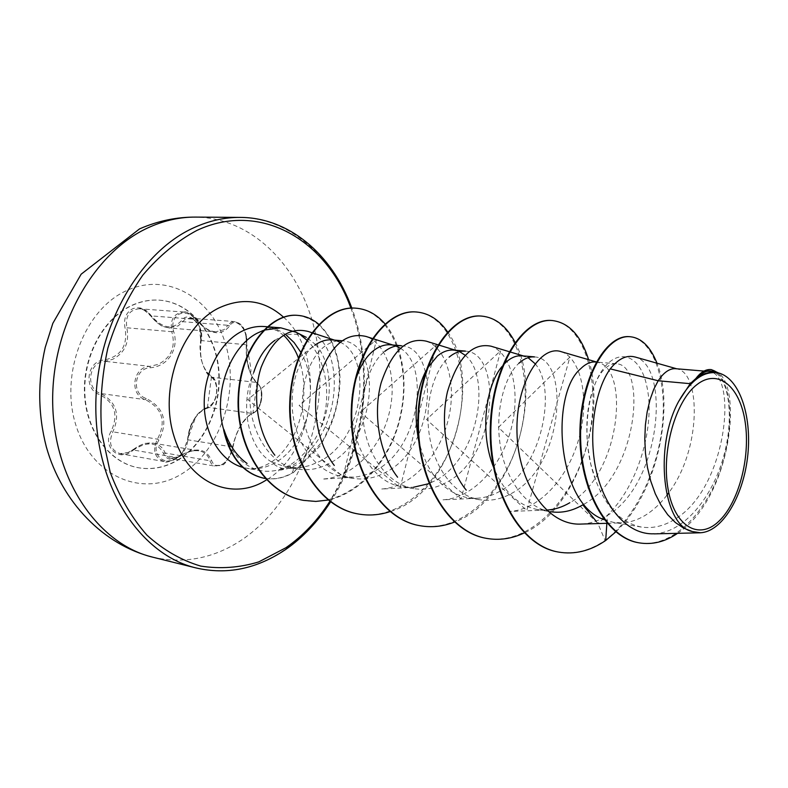 <?xml version="1.0" encoding="UTF-8"?>
<svg xmlns="http://www.w3.org/2000/svg" width="788" height="788" viewBox="0 0 788 788"><rect width="100%" height="100%" fill="white"/><g stroke="black" fill="none" stroke-linecap="round" stroke-linejoin="round"><path stroke-width="0.59" stroke-dasharray="3.94 2.96" d="M177.743 460.231C205.609 443.723 222.62 404.786 218.729 368.459C214.966 332.122 190.263 302.267 159.462 300.169C149.828 299.548 140.333 301.479 130.966 305.961C103.001 319.307 82.888 357.151 84.897 394.571C86.759 432.041 110.084 462.664 138.333 467.737C152.005 470.091 165.135 467.589 177.743 460.231M177.369 460.172C205.235 443.664 222.246 404.736 218.355 368.42C214.592 332.093 189.888 302.237 159.087 300.139C149.454 299.529 139.959 301.459 130.591 305.941C102.627 319.278 82.513 357.102 84.523 394.522C86.394 431.972 109.709 462.595 137.969 467.668C151.631 470.022 164.771 467.52 177.369 460.172M132.827 450.431C147.129 440.876 157.334 441.851 163.441 453.366C166.307 459.424 170.976 460.862 177.448 457.661C183.634 453.376 187.12 447.2 187.918 439.133C190.263 422.939 196.517 412.685 206.683 408.361C217.212 406.756 220.729 380.437 211.026 375.965C202.388 368.951 199.069 357.378 201.048 341.253C205.205 325.946 189.09 309.103 181.22 320.903C172.296 330.28 162.21 328.429 150.941 315.377C145.553 308.413 139.358 306.246 132.354 308.886C125.794 312.826 123.371 319.258 125.065 328.202C127.814 345.843 120.909 356.432 104.361 359.978C86.847 360.54 82.996 389.43 99.721 394.65C114.772 402.53 118.633 414.636 111.295 430.967C101.534 446.894 119.579 462.743 132.827 450.431L132.65 449.859L128.828 452.401L120.101 453.661C110.586 450.155 108.183 442.886 112.871 431.824C120.436 414.616 116.368 401.841 100.667 393.507C85.035 388.622 88.601 361.84 104.981 361.308L112.753 359.289C124.918 352.807 129.606 342.297 126.819 327.778C125.193 316.106 129.331 309.773 139.23 308.788L139.289 308.788C143.849 309.28 147.691 311.644 150.833 315.87C156.063 322.991 162.111 327.01 168.996 327.916L178.246 325.877L184.934 319.504L189.8 318.125C198.428 321.002 202.221 328.488 201.176 340.583C199 357.575 202.506 369.789 211.706 377.225C219.123 380.762 218.404 400.826 210.366 405.968L207.668 407.307C196.852 411.878 190.253 422.703 187.859 439.793C187.032 447.249 183.732 452.972 177.98 456.941L170.031 458.133L167.105 456.232L165.145 453.011C162.919 447.574 158.989 444.294 153.345 443.171L153.276 443.161C146.538 442.285 139.732 444.531 132.857 449.909L177.418 457.71C185.022 452.282 192.262 450.007 199.147 450.854C193.681 449.682 186.51 451.997 177.615 457.789L177.428 457.267C165.106 467.944 149.582 453.858 158.969 440.128C168.327 421.6 164.071 407.721 146.194 398.472C130.946 393.833 134.403 368.124 150.301 367.74C168.149 366.617 179.526 348.335 173.547 331.177C171.636 323.346 173.498 317.663 179.122 314.116C185.219 311.782 190.794 313.663 195.848 319.761C209.716 334.634 220.965 336.712 229.574 326.005C235.228 315.555 249.116 330.527 246.516 343.962C245.669 362.588 249.323 375.856 257.489 383.756C264.699 387.46 261.547 410.903 253.657 412.39C243.689 417.709 236.676 429.509 232.608 447.791C231.436 454.735 228.156 460.143 222.768 463.994C217.202 466.831 213.459 465.659 211.558 460.478C206.042 447.712 194.666 446.638 177.428 457.267M229.574 326.005L227.939 325.296L224.048 329.679L215.557 331.876L169.243 327.956M173.547 331.177L171.804 331.718C175.882 346.661 171.351 357.545 158.221 364.351L149.74 366.39C132.709 366.804 128.966 394.66 145.297 399.654C162.535 408.401 166.573 421.56 157.423 439.152C152.232 450.48 154.507 457.956 164.239 461.581L173.193 460.271L177.615 457.789C169.548 461.837 165.106 463.098 164.308 461.591M153.345 443.171L199.187 450.864C204.772 452.026 208.308 455.316 209.795 460.744L211.548 464.014L214.326 465.944L222.147 464.644C227.978 460.488 231.465 454.607 232.598 447.003C236.597 429.667 243.246 418.487 252.554 413.454L255.076 412.035C262.65 406.706 263.556 385.913 256.701 382.456L257.489 383.756M280.301 470.141L293.087 465.028L297.332 462.27L304.877 455.917L311.812 448.145L300.13 462.97L290.181 468.062L287.325 468.535C281.572 469.018 276.43 466.88 271.899 462.142C248.309 449.052 238.902 404.717 253.756 372.36C240.301 411.661 262.739 464.9 298.012 469.126L286.763 467.225L271.899 462.142M223.684 430.317C230.766 453.563 243.325 467.038 261.36 470.761C271.003 472.298 280.459 470.406 289.748 465.078L291.363 464.102C302.976 456.508 312.432 445.289 319.741 430.445C332.644 399.674 327.187 359.367 306.808 340.101M695.794 378.634C700.079 373.542 704.334 371.168 708.53 371.522C738.031 371.729 728.122 488.57 674.203 519.637C663.388 526.256 652.425 528.709 641.294 527.014C621.476 522.976 606.405 507.718 596.083 481.241L590.833 464.349L587.74 446.638C585.632 425.362 587.188 406.825 592.399 391.006C595.324 382.2 598.841 375.423 602.958 370.675C607.4 365.74 611.872 363.455 616.354 363.81C647.184 364.302 638.191 475.903 582.825 504.832M666.924 495.219C660.531 503.542 653.469 510.141 645.736 515.027C637.945 519.873 629.957 522.493 621.771 522.877L613.34 522.345L604.288 519.725M561.243 351.704C580.057 357.506 589.779 396.275 579.673 435.636C569.754 475.371 540.854 509.866 509.363 511.461L546.567 510.072L537.416 509.531L550.428 511.727C526.345 507.836 505.827 480.247 500.39 446.116C494.687 411.819 504.35 376.546 518.878 363.268M537.416 509.531C517.923 505.532 503.236 491.259 493.347 466.723M502.123 366.381L503.365 364.913M534.412 356.954C569.783 357.535 564.71 465.521 511.747 493.318C501.237 499.237 490.471 501.365 479.439 499.69C455.356 495.879 434.858 469.323 429.529 436.325C424.013 403.426 434.08 369.808 449.14 357.122M535.072 363.672C557.283 388.346 542.459 468.771 499.71 491.367C492.461 495.494 484.975 497.789 477.272 498.262L467.422 497.721C443.102 492.067 426.869 473.105 418.704 440.827M425.924 370.912L427.47 368.134M465.344 351.162C502.32 352.029 498.617 456.252 445.959 482.66C435.528 488.324 424.811 490.313 413.808 488.629C389.607 484.689 369.296 459 364.174 427.372C358.855 395.714 369.109 363.692 384.672 351.438M465.166 355.27C491.564 375.777 479.222 458.429 434.799 480.847L428.948 483.635M426.219 341.165C446.116 347.557 457.158 383.293 448.342 419.305C439.812 455.503 412.016 487.122 381.402 489.043L413.198 487.329L402.678 486.787C364.982 482.581 341.549 422.092 355.546 380.19M401.407 345.774C439.615 347.006 437.261 447.328 384.889 472.761C374.487 478.198 363.839 480.069 352.955 478.365C329.02 474.484 308.699 449.613 303.735 419.285C298.524 388.779 308.926 357.87 324.902 346.168C330.556 342.12 336.269 340.337 342.051 340.81C381.264 341.953 379.58 438.827 328.882 463.679C318.904 468.959 308.62 470.781 298.012 469.126M400.334 348.266C430.1 365.208 420.162 448.983 374.517 471.076L367.277 474.287L358.333 476.641L353.792 477.183L342.622 476.661C318.657 472.761 298.445 448.096 293.422 417.827C288.29 387.588 298.741 356.747 314.747 345.272M675.68 368.705L678.015 369.158C700.591 374.477 701.547 449.239 668.785 492.717M595.531 361.988L598.447 362.569C629.71 369.818 620.609 474.987 569.813 502.724M521.764 355.812L528.068 357.693M453.652 350.099L459.532 351.615M390.572 344.819L396.029 346.06M331.975 339.904L337.087 340.968M340.081 342.209C372.606 356.048 364.942 440.275 318.382 461.985L310.048 465.442L302.897 467.195L298.544 467.737L286.763 467.225M654.109 533.781C683.767 532.875 712.263 497.632 723.512 456.873C735.046 416.202 728.299 376.024 712.805 371.463M596.043 521.085L597.806 523.262C636.527 495.622 655.675 427.894 647.106 387.568C639.137 346.099 607.085 345.971 592.98 389.833C587.533 407.012 585.809 426.062 587.818 446.973C589.158 459.266 591.916 470.692 596.083 481.241M274.904 340.317C285.62 333.265 296.071 332.3 306.266 337.402L315.476 344.445L247.727 399.575L343.085 476.464L376.536 339.589L299.125 405.446L400.127 487.851L436.365 344.986L360.323 412.183L461.069 498.774L500.656 350.798L426.544 419.472L526.768 510.545L569.911 357.062L498.41 427.382L597.806 523.262L605.076 540.371C637.847 515.854 659.645 464.959 662.875 419.659C666.175 374.32 650.977 338.594 629.77 336.693M639.038 542.824C675.08 548.763 710.441 507.403 723.315 460.763C736.662 413.995 727.491 370.793 710.668 369.572M558.101 551.994C574.196 554.673 589.857 550.792 605.076 540.371L605.706 540.479M615.822 531.861C658.965 491.072 674.282 405.337 656.995 363.209M677.572 533.328C729.915 499.05 742.986 390.71 718.617 373M606.878 522.966L607.39 515.49C661.723 483.507 670.509 365.238 634.931 356.994M311.812 448.145C344.11 410.922 340.485 340.84 308.147 331.462M323.769 478.976C354.324 476.839 381.451 446.757 389.459 412.075C397.694 377.413 386.455 343.371 366.105 336.486M477.272 498.262L442.925 499.838C474.002 498.105 502.449 464.93 511.55 427.254C520.957 389.341 510.624 352.531 491.072 346.218M581.347 524.059C590.222 523.646 598.9 520.789 607.39 515.49M301.085 335.324L296.012 332.231M264.118 330.113L263.359 330.389M315.476 344.445C332.093 362.135 333.964 400.235 319.741 430.445M551.817 320.499C583.819 323.031 602.229 381.165 588.291 439.418C575.013 497.809 530.462 546.409 485.999 538.273M481.281 316.067C514.475 318.598 534.294 374.753 521.045 430.947C508.477 487.27 463.945 533.831 419.383 525.606M416.025 311.959C450.145 314.471 471.145 368.754 458.537 423.038C446.629 477.449 402.225 522.119 357.703 513.865M355.506 308.157C389.991 310.639 411.957 362.204 400.59 414.261C390.129 467.028 345.745 508.368 303.291 500.321M297.352 315.348C318.214 318.638 331.718 333.964 337.865 361.328C340.524 375.994 339.795 391.912 335.658 409.08C333.226 418.379 328.783 429.263 322.302 441.713L293.392 472.583L293.087 465.028M588.606 359.692C606.573 414.724 577.318 509.235 524.286 532.905M515.076 342.386C543.277 393.202 514.131 500.508 454.518 522.06M447.623 331.945C482.768 378.88 453.908 492.796 390.05 511.619M385.007 323.898C403.564 345.666 409.425 386.534 398.551 424.299C387.863 462.398 359.614 493.337 328.192 500.035M318.805 324.311C331.876 336.338 338.919 353.881 339.953 376.92C340.337 388.908 338.239 402.441 333.649 417.541C330.94 425.678 326.459 435.124 320.204 445.86L293.392 472.583C284.281 477.912 274.904 479.882 265.261 478.493M264.216 478.316C274.066 479.892 283.641 477.952 292.959 472.505L289.748 465.078M206.683 408.361L207.668 407.307L252.554 413.454L253.657 412.39M187.918 439.133L187.859 439.793L232.598 447.003L232.608 447.791M163.441 453.366L165.145 453.011L209.795 460.744L211.558 460.478M158.969 440.128L157.423 439.152L112.871 431.824L111.295 430.967M146.194 398.472L145.297 399.654L100.667 393.507L99.721 394.65M150.301 367.74L149.74 366.39L104.981 361.308L104.361 359.978M195.848 319.761L195.946 319.367C192.656 315.033 188.677 312.6 184.028 312.058L183.959 312.048C173.823 313.082 169.775 319.632 171.804 331.718L126.819 327.778L125.065 328.202M215.528 331.866C208.495 330.97 201.974 326.803 195.946 319.367L150.616 315.86L150.941 315.377M211.026 375.965L211.706 377.225L256.701 382.456C249.097 375.009 245.629 362.431 246.299 344.73L246.516 343.962M201.048 341.253L201.176 340.583L246.299 344.73C246.949 332.27 243.059 324.558 234.617 321.583L230.894 322.4L227.939 325.296L182.777 321.691L181.22 320.903M126.07 290.851C83.971 309.92 59.13 375.935 76.387 426.702C93.023 477.774 143.652 497.592 181.604 473.962C219.852 451.022 239.463 393.123 226.126 346.129C213.341 298.908 167.913 270.993 126.07 290.851M152.852 557.205C184.106 564.139 213.647 558.436 241.483 540.095C296.377 503.276 327.345 423.836 318.441 351.212C309.753 278.686 259.833 218.089 195.729 217.094M240.113 217.409C304.316 218.443 353.832 280.755 362.204 355.221C370.774 429.805 339.648 511.481 284.685 549.709C256.819 568.759 227.23 574.826 195.936 567.912M283.956 335.678L277.425 330.763L264.482 326.547C272.362 327.227 279.592 330.054 286.192 335.038M300.681 352.059C320.677 385.637 308.423 442.984 276.864 461.689C267.142 467.727 257.055 469.914 246.624 468.239L242.773 467.373M283.513 317.14C326.321 354.354 316.313 450.431 266.797 479.675L266.531 479.843M350.877 308.128C373.847 368.479 365.268 446.717 329.876 501.355M164.239 461.581L120.15 453.671M189.8 318.125L234.617 321.573C238.557 322.834 240.754 324.026 241.217 325.149C240.813 326.271 245.797 324.892 246.743 344.366C246.979 339.106 246.703 335.629 245.905 333.935C245.098 332.428 245.265 328.98 246.743 344.366C244.861 360.392 251.342 376.487 252.918 377.866L257.036 382.584C261.636 387.716 262.896 394.404 260.838 402.638L255.893 411.582L252.859 413.395L257.036 382.584C260.818 386.622 262.384 391.606 261.744 397.536C261.035 405.042 258.09 410.331 252.889 413.414C249.54 414.143 245.167 418.861 239.788 427.549C236.627 433.183 234.341 439.822 232.933 447.456C223.644 471.697 221.182 463.639 215.429 466.23L171.183 458.439M261.36 470.8L246.624 468.239C253.578 469.746 261.508 467.895 270.412 462.664C277.77 458.163 284.655 450.687 291.077 440.236C304.818 417.147 307.95 382.101 298.327 357.88M290.181 468.062L280.311 470.19M641.284 527.064L613.34 522.345M479.429 499.74L467.422 497.721M413.798 488.668L402.678 486.787M352.955 478.405L342.622 476.661M708.54 371.463L703.98 371.079M616.354 363.741L596.211 362.047M334.506 340.12L337.264 341.027M323.769 479.055L353.792 477.183M392.808 345.006L395.271 345.794M437.911 344.78L438.423 344.937M455.592 350.266L457.769 350.936M509.146 351.655L509.698 351.822M523.409 355.949L525.281 356.511M596.28 361.928L598.447 362.569M607.164 523.301L621.771 522.877M676.734 368.794L678.015 369.158M298.544 467.737L287.325 468.535M330.586 501.877C365.829 447.367 374.517 368.252 351.832 308.088M592.98 389.833L592.349 390.996M215.538 331.876C212.878 330.802 209.372 333.511 196.163 319.327C190.322 313.614 186.283 311.201 184.037 312.068L184.037 312.068M246.743 344.366C246.26 350.749 246.368 355.841 247.077 359.633L249.481 370.133C250.742 373.67 251.165 372.832 250.761 367.622L246.743 344.366M183.959 312.048L139.289 308.788M211.45 377.137C214.159 379.383 215.863 382.86 216.582 387.548C216.759 391.656 216.493 394.67 215.794 396.581C214.444 401.713 211.647 405.298 207.421 407.327L211.45 377.137C208.15 376.743 204.634 370.557 200.891 358.56C199.955 349.183 199.738 344.504 200.231 344.523L201.206 334.9L200.251 329.305C199.807 327.956 199.64 328.498 199.728 330.921L200.792 340.84C201.895 324.37 195.394 321.583 196.113 321.593C194.242 319.632 192.134 318.48 189.78 318.125M171.163 458.429L177.517 457.07C180.137 457.897 183.486 452.026 187.554 439.448L189.78 428.534L193.149 420.733L195.917 416.566L187.554 439.448C188.49 431.923 190.095 426.19 192.371 422.24L196.242 415.877C197 414.222 204.427 407.652 207.421 407.327M120.101 453.661L120.111 453.661C122.839 454.794 127.016 453.524 132.65 449.859C140.136 445.131 144.568 442.984 145.928 443.388L153.266 443.161M168.996 327.926C164.633 326.301 162.742 329.394 150.616 315.86C144.391 309.822 140.599 307.458 139.23 308.788L139.23 308.788"/><path stroke-width="1.18" d="M718.479 521.607C698.562 540.509 674.331 526.354 667.978 488.53C661.319 450.953 675.513 400.895 696.897 384.642C718.193 367.829 740.247 386.79 745.231 422.496C750.501 457.986 738.494 503.236 718.479 521.607M253.756 372.36C258.385 357.791 265.428 347.104 274.904 340.317M263.359 330.389L257.351 333.117C229.485 347.025 212.76 394.64 223.9 430.346L223.979 429.618C228.865 444.659 236.558 455.937 247.068 463.452M223.9 430.346L223.684 430.317C230.017 457.631 243.462 473.618 264 478.277L264.216 478.316M690.209 383.677L678.626 401.466C653.863 446.609 662.619 525.832 692.406 531.555L683.61 528.118L675.316 522.464L667.722 514.731L660.984 505.078L655.291 493.771L650.75 481.113L647.46 467.491L645.47 453.317L644.791 439.024L645.382 425.057L647.165 411.868L649.992 399.861L653.725 389.39L658.167 380.762L690.209 383.677L695.883 378.496C700.709 372.182 705.634 369.208 710.668 369.572L711.387 369.631C707.131 369.306 702.906 371.434 698.7 376.004L695.883 378.496M634.931 356.994C626.637 354.728 618.413 358.688 610.247 368.873L658.167 380.762L661.841 375.866C666.471 370.724 671.08 368.341 675.68 368.705L703.98 371.079M604.288 519.725C556.358 503.916 550.241 393.793 580.677 368.715C585.612 363.839 590.567 361.594 595.531 361.988L596.211 362.047M596.043 521.085L582.825 504.832C572.187 511.107 561.391 513.392 550.438 511.688M569.813 502.724C562.277 507.196 554.535 509.639 546.567 510.072M493.347 466.723C479.468 431.785 485.969 385.105 502.123 366.381M503.365 364.913L506.093 362.135C511.284 357.496 516.514 355.388 521.764 355.812L534.422 356.865M418.704 440.827C413.621 413.798 416.025 390.493 425.924 370.912M427.47 368.134L437.34 356.077C442.728 351.655 448.165 349.665 453.652 350.099L465.353 351.084M428.948 483.635L413.198 487.329M355.546 380.19C359.771 366.587 365.839 356.688 373.739 350.473C379.284 346.247 384.889 344.366 390.572 344.819L401.417 345.725M668.785 492.717L666.924 495.219M518.878 363.268C524.03 358.629 529.201 356.531 534.412 356.954M528.068 357.693L535.072 363.672M449.14 357.122C454.479 352.709 459.877 350.729 465.344 351.162M459.532 351.615L465.166 355.27M384.672 351.438C390.188 347.212 395.763 345.321 401.407 345.774M396.029 346.06L400.334 348.266M314.747 345.272C320.411 341.224 326.153 339.441 331.975 339.904L342.051 340.751M337.087 340.968L340.081 342.209M610.247 368.873C595.433 389.134 587.759 432.326 596.201 470.466C604.524 508.487 628.213 535.072 654.109 533.781M712.805 371.463C708.136 370.084 703.329 371.798 698.404 376.615C705.605 372.379 712.598 371.246 719.385 373.216L720.38 373.532C740.71 380.683 752.422 418.724 747.457 458.143C742.601 497.533 721.877 531.841 700.394 532.757L692.406 531.555M629.77 336.693L629.435 336.663C605.588 334.329 579.81 379.304 579.879 434.336C579.613 489.397 606.07 537.79 638.694 542.765L639.038 542.824M606.878 522.966L605.706 540.479L615.822 531.861M656.995 363.209C650.455 346.72 641.491 337.885 630.095 336.712C606.258 334.368 580.49 379.363 580.569 434.415C580.293 489.506 606.75 537.909 639.373 542.883C652.513 544.961 665.239 541.77 677.572 533.328M718.617 373L711.387 369.631M698.404 376.615L698.7 376.004M311.752 332.644L308.147 331.452C288.457 326.596 272.786 338.554 261.133 367.326C252.002 394.985 256.858 431.962 274.835 455.228M372.33 338.466L366.115 336.476C346.69 331.906 331.265 344.691 319.839 374.812C311.004 403.505 316.116 442.058 334.279 465.442M437.911 344.78L426.219 341.155C406.972 337.008 391.931 350.916 381.116 382.909C372.763 413.592 378.989 453.405 397.595 477.203M509.146 351.655L491.072 346.208C472.248 342.406 457.7 357.594 447.436 391.794C439.96 424.21 446.629 466.122 466.25 490.146M596.28 361.928L561.243 351.694C540.873 344.504 515.608 382.544 516.977 432.563C518.061 482.817 547.187 526.138 581.347 524.059L607.164 523.301M306.808 340.101L301.085 335.324M306.286 337.353L296.012 332.231L280.853 327.838L264.118 330.113M558.101 551.994L557.786 551.935C518.681 545.355 488.353 488.53 490.294 426.988C491.84 365.366 523.36 317.83 551.511 320.48L551.817 320.499M485.999 538.273L485.713 538.224C446.372 531.555 415.808 476.809 417.916 417.857C419.62 358.836 451.81 313.378 481.005 316.047L481.281 316.067M419.383 525.606L419.118 525.557C379.708 518.809 349.054 466.013 351.29 409.464C353.132 352.837 385.765 309.29 415.769 311.95L416.025 311.959M357.703 513.865L357.456 513.825C318.086 507.048 287.423 456.055 289.777 401.713C291.718 347.291 324.646 305.488 355.27 308.138L355.506 308.157M303.291 500.321L303.065 500.281C264.807 493.623 235.986 446.195 238.163 397.566C239.936 348.808 270.057 312.728 297.352 315.348L297.805 315.377C305.537 315.998 312.531 318.982 318.805 324.311M605.706 540.479C590.379 550.979 574.61 554.841 558.416 552.053C519.302 545.473 488.984 488.639 490.924 427.066C492.47 365.425 523.981 317.869 552.122 320.519C568.847 322.499 581.002 335.55 588.606 359.692M524.286 532.905C511.767 538.825 499.099 540.637 486.285 538.332C446.954 531.664 416.389 476.907 418.487 417.935C420.201 358.895 452.381 313.407 481.566 316.087C495.465 317.406 506.635 326.173 515.076 342.386M454.518 522.06C442.984 526.591 431.361 527.793 419.649 525.655C380.249 518.908 349.586 466.092 351.832 409.524C353.664 352.886 386.297 309.32 416.291 311.979C428.662 313.023 439.103 319.682 447.623 331.945M390.05 511.619C379.402 515.125 368.695 515.894 357.949 513.914C318.579 507.137 287.916 456.134 290.27 401.772C292.21 347.341 325.139 305.517 355.752 308.167C366.922 309.044 376.674 314.294 385.007 323.898M328.192 500.035L315.821 501.424L303.528 500.37C265.27 493.712 236.439 446.274 238.616 397.625C240.389 348.857 270.52 312.757 297.805 315.377M678.626 401.466C691.49 378.861 705.408 369.542 720.38 373.532M223.979 429.618C230.175 457.365 243.659 473.608 264.443 478.355L265.261 478.493M149.986 226.924C94.56 250.85 51.131 326.134 52.697 403.476C53.968 480.857 98.815 544.459 152.852 557.205C103.858 545.04 61.878 502.616 46.334 446.875C37.922 414.202 37.548 381.018 45.241 347.331L52.835 323.326L81.144 274.204L139.584 228.875C157.895 220.906 176.611 216.986 195.729 217.094C180.422 216.986 165.175 220.256 149.986 226.924M152.852 557.205L195.936 567.912C141.81 555.195 96.865 489.87 95.84 409.957C94.521 330.093 138.521 252.239 194.232 227.555C209.49 220.679 224.787 217.301 240.113 217.409L195.729 217.094M329.876 501.355C317.633 520.415 302.966 535.879 285.886 547.749L258.828 561.874C239.7 567.715 220.325 569.123 200.723 566.099C181.407 560.376 163.48 550.063 146.942 535.16C131.685 517.765 119.441 496.804 110.202 472.308L101.691 432.563C99.662 404.362 101.711 376.26 107.818 348.266C116.171 321.159 127.823 296.8 142.756 275.209C159.166 255.844 177.221 240.901 196.931 230.401C260.749 200.556 326.793 240.567 350.877 308.128M242.773 467.373C221.29 461.502 204.703 435.39 204.22 404.599C203.639 373.837 219.428 343.125 240.98 331.748C248.722 327.68 256.553 325.946 264.482 326.547L267.162 326.754M286.192 335.038L294.121 342.583L300.681 352.059M266.531 479.843C232.568 501.986 188.007 483.29 173.793 435.567C159.028 388.12 181.368 326.35 218.7 308.059C242.684 297.027 264.285 300.061 283.513 317.14M195.936 567.912C226.737 575.092 256.602 568.985 285.522 549.6C302.828 537.633 317.85 521.735 330.586 501.877M298.327 357.88C294.712 346.907 284.99 336.151 283.956 335.678M654.109 533.87L700.394 532.796M712.835 371.384L719.385 373.216M629.435 336.663L630.095 336.712M638.694 542.765L639.373 542.883M312.176 332.782L334.506 340.12M372.793 338.613L392.808 345.006M438.423 344.937L455.592 350.266M509.698 351.822L523.409 355.949M634.941 356.954L676.734 368.794M280.853 327.838L267.615 326.793M558.416 552.053L557.786 551.935M552.122 320.519L551.511 320.48M486.285 538.332L485.713 538.224M481.566 316.087L481.005 316.047M419.649 525.655L419.118 525.557M416.291 311.979L415.769 311.95M357.949 513.914L357.456 513.825M351.832 308.088C331.531 252.712 287.709 217.458 240.113 217.409"/></g></svg>
